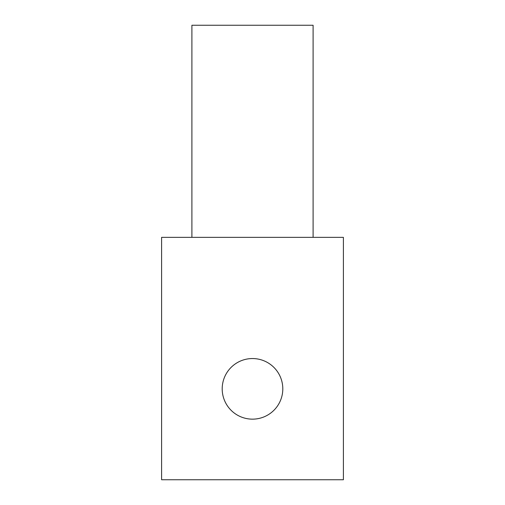 <?xml version="1.0" encoding="UTF-8"?>
<svg xmlns="http://www.w3.org/2000/svg" width="505" height="505" viewBox="0 0 505 505"><rect width="100%" height="100%" fill="white"/><g stroke="black" fill="none" stroke-linecap="round" stroke-linejoin="round"><path stroke-width="0.76" d="M191.9 237.35L191.9 25.25L313.1 25.25L313.1 237.35M222.2 388.85A30.3 30.3 0 0 1 252.5 358.55A30.3 30.3 0 0 1 282.8 388.85A30.3 30.3 0 0 1 252.5 419.15A30.3 30.3 0 0 1 222.2 388.85M343.4 237.35L161.6 237.35L161.6 479.75L343.4 479.75L343.4 237.35"/></g></svg>
